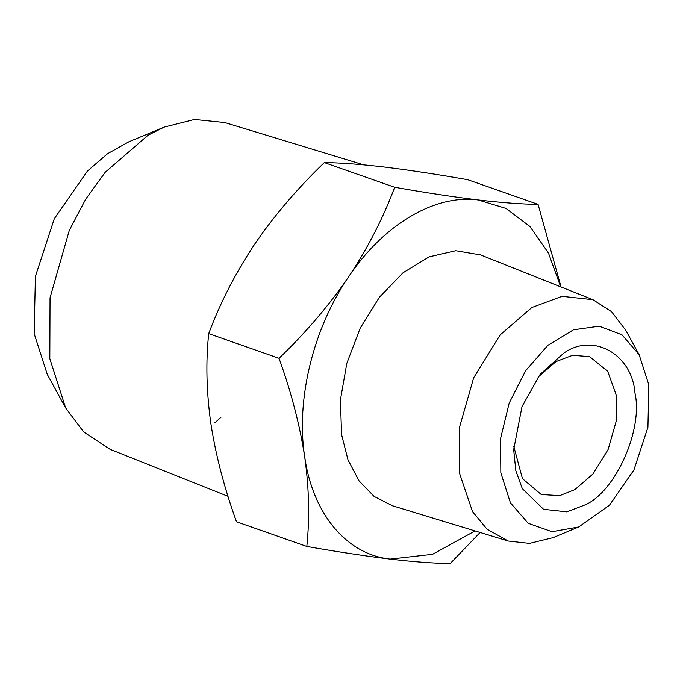 <?xml version="1.0" encoding="UTF-8"?>
<svg xmlns="http://www.w3.org/2000/svg" width="683" height="683" viewBox="0 0 683 683"><rect width="100%" height="100%" fill="white"/><g stroke="black" fill="none" stroke-linecap="round" stroke-linejoin="round"><path stroke-width="1.02" d="M65.636 407.913L47.255 374.369L34.15 333.603L35.405 276.376L54.281 218.765L87.407 171.074L107.513 153.726L128.856 141.799L164.168 127.098L148.04 135.234L105.208 172.278L85.682 199.205L69.299 230.376L50.038 297.788L49.816 358.677L65.636 407.913L83.633 431.938L110.108 449.337L228.037 496.328M363.655 164.842L224.775 122.53L194.476 119.465L164.168 127.098M214.735 422.905L220.916 417.33M513.753 446.289L522.435 478.621L541.278 494.535L559.744 495.619L574.915 489.591L592.981 473.968L608.126 449.465L616.254 421.035L616.348 395.355L607.691 371.304L589.651 356.646L572.593 355.305L556.013 361.58L538.025 377.118M563.671 353.231L540.091 374.421L522.017 406.53L513.684 449.687L515.844 470.783L522.29 488.584L543.531 509.287L566.856 511.866L586.014 504.524C616.262 490.223 643.19 428.975 634.977 393.143C632.134 354.118 592.921 332.169 563.671 353.231M210.868 423.58C215.717 455.032 224.255 487.756 236.489 521.761L306.821 546.443C309.8 517.774 309.075 487.79 304.652 456.492C299.709 424.647 291.171 391.922 279.04 358.31L208.708 333.628C205.72 361.939 206.437 391.922 210.868 423.58M324.331 162.597L394.663 187.27C425.961 192.76 453.768 196.986 478.091 199.94C501.894 202.723 521.88 204.2 538.067 204.371L467.735 179.697C436.437 174.208 408.622 169.99 384.307 167.036C360.504 164.244 340.51 162.767 324.331 162.597C297.626 188.226 274.446 215.358 254.793 244.002C235.644 272.739 220.285 302.62 208.708 333.628M648.85 384.896L639.143 354.699L621.982 334.824L599.196 326.175L573.489 329.795L547.954 345.256L525.628 370.698L509.176 403.09L500.571 438.554L500.835 472.858L510.406 502.808L528.215 523.298L551.992 531.716L578.697 526.977L609.398 505.292L633.935 469.955L647.919 427.285L648.85 384.896M480.132 532.475L450.225 563.535C434.081 563.373 414.094 561.896 390.249 559.104C365.986 556.158 338.179 551.932 306.821 546.443M538.067 204.371L561.059 286.997M279.04 358.31C305.745 332.681 328.924 305.54 348.578 276.905C367.719 248.16 383.086 218.287 394.663 187.27M578.697 526.977L552.999 537.666L529.462 543.395L508.246 541.038L487.073 529.231L472.516 511.601L459.275 472.534L459.437 427.558L473.669 377.776L500.187 334.875L531.818 307.521L562.032 296.337L592.921 299.692L611.558 311.67L625.765 330.29L639.143 354.699M560.675 286.843L548.509 253.137L529.948 226.508L506.026 208.435L478.091 199.94C434.687 194.177 383.402 224.656 348.578 276.905C313.198 328.506 295.807 399.615 304.652 456.492C312.677 513.855 346.571 554.485 390.249 559.104L432.561 554.314L475.035 530.922M508.246 541.038L392.46 505.77L374.139 496.456L359.07 480.9L347.997 459.872L341.56 434.559L340.441 399.777L346.819 363.347L360.172 328.216L379.424 297.216L403.055 272.765L429.189 256.834L455.706 250.721L480.49 254.887L592.921 299.692"/></g></svg>
